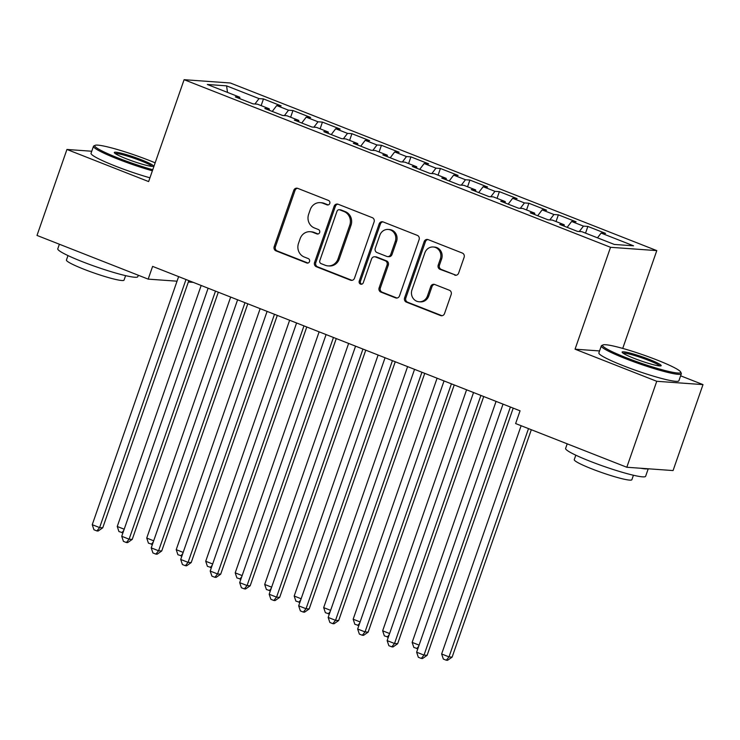 <?xml version="1.0" encoding="UTF-8"?>
<svg xmlns="http://www.w3.org/2000/svg" width="740" height="740" viewBox="0 0 740 740"><rect width="100%" height="100%" fill="white"/><g stroke="black" fill="none" stroke-linecap="round" stroke-linejoin="round"><path stroke-width="1.11" d="M329.772 203.445A2.331 2.164 -85.9 0 0 328.505 200.457L297.748 188.367A3.33 3.09 -85.9 0 0 293.762 190.356L274.179 246.605A3.33 3.09 -85.9 0 0 275.983 250.869L306.739 262.959A2.331 2.164 -85.9 0 0 309.524 261.572A2.331 2.164 -85.9 0 0 308.266 258.584L304.279 257.021A10.647 9.888 -85.9 0 1 298.498 243.377L300.135 238.696A10.647 9.888 -85.9 0 1 310.153 231.713A10.647 9.888 -85.9 0 1 312.881 232.332L316.859 233.896A2.331 2.164 -85.9 0 0 319.652 232.508A2.331 2.164 -85.9 0 0 318.385 229.52L314.407 227.957A10.647 9.888 -85.9 0 1 308.626 214.313L310.254 209.624A10.647 9.888 -85.9 0 1 320.281 202.649A10.647 9.888 -85.9 0 1 323.001 203.269L326.978 204.832A2.331 2.164 -85.9 0 0 329.772 203.445M454.638 275.086A3.33 3.09 -85.9 0 0 458.624 273.097L464.119 257.317A3.33 3.09 -85.9 0 0 462.315 253.052L428.155 239.621A3.33 3.09 -85.9 0 0 424.168 241.61L404.586 297.868A3.33 3.09 -85.9 0 0 406.389 302.133L440.55 315.555A3.33 3.09 -85.9 0 0 444.527 313.566L451.169 294.502A3.33 3.09 -85.9 0 0 449.365 290.237L434.741 284.493A3.33 3.09 -85.9 0 0 430.763 286.482L427.47 295.935A8.899 8.27 -85.9 0 1 419.09 301.772A8.899 8.27 -85.9 0 1 411.976 289.849L424.88 252.812A8.899 8.27 -85.9 0 1 433.261 246.984A8.899 8.27 -85.9 0 1 440.365 258.898L438.219 265.077A3.33 3.09 -85.9 0 0 440.023 269.341L455.886 275.169A3.33 3.09 -85.9 0 0 456.118 275.252M599.557 350.936L575.054 349.188L656.75 381.294L626.808 467.255L515.632 423.558L520.063 410.82L152.616 266.391L148.176 279.128L177.036 281.191M575.054 349.188L610.537 247.299L184.103 79.689L230.362 83L656.787 250.61L610.537 247.299M91.76 151.238L66.933 149.462L148.629 181.578L184.103 79.689M66.933 149.462L37 235.431L148.176 279.128M374.098 221.926A3.33 3.09 -85.9 0 0 372.285 217.662L338.134 204.24A3.33 3.09 -85.9 0 0 334.147 206.229L314.555 262.478A3.33 3.09 -85.9 0 0 316.359 266.742L350.519 280.173A3.33 3.09 -85.9 0 0 354.506 278.185L374.098 221.926M383.144 221.935L417.295 235.357A3.33 3.09 -85.9 0 1 419.108 239.621L399.517 295.871A3.33 3.09 -85.9 0 1 395.53 297.859L380.915 292.115A3.33 3.09 -85.9 0 1 379.111 287.851L387.057 265.04A3.33 3.09 -85.9 0 0 385.244 260.776L375.55 256.965A3.33 3.09 -85.9 0 0 371.563 258.954L363.294 282.708A2.331 2.164 -85.9 0 1 361.101 284.234A2.331 2.164 -85.9 0 1 359.242 281.108L379.157 223.915A3.33 3.09 -85.9 0 1 383.144 221.935M261.137 105.626L263.468 98.929L259.028 98.605L226.588 85.858L207.339 84.48L239.779 97.227L235.339 96.912L253.034 103.868L257.474 104.183L269.268 108.817L264.828 108.502L282.523 115.459L286.963 115.773L298.757 120.417L294.317 120.093L312.012 127.049L316.452 127.363L328.246 132.007L323.815 131.683L341.51 138.639L345.941 138.963L357.744 143.597L353.304 143.273L370.999 150.229L375.43 150.553L387.233 155.187L382.793 154.873L400.488 161.82L404.928 162.143L416.722 166.778L412.282 166.463L429.977 173.419L434.417 173.733L446.211 178.368L441.771 178.053L459.466 185.009L463.906 185.324L475.7 189.958L471.269 189.644L488.955 196.6L493.395 196.914L505.189 201.548L500.758 201.234L518.453 208.19L522.884 208.504L534.687 213.138L530.247 212.824L547.942 219.78L552.373 220.095L564.176 224.738L559.736 224.414L577.431 231.37L581.871 231.685L614.311 244.441L633.56 245.819L601.12 233.063L597.485 237.827M263.468 98.929L281.163 105.876L276.723 105.561L288.517 110.195L284.41 115.597M290.626 117.216L292.957 110.519L288.517 110.195M292.957 110.519L310.652 117.475L306.212 117.151L318.006 121.785L313.899 127.188M320.115 128.806L322.446 122.109L318.006 121.785M322.446 122.109L340.141 129.065L335.701 128.742L347.504 133.385L343.388 138.778M349.604 140.397L351.935 133.7L347.504 133.385M351.935 133.7L369.63 140.656L365.199 140.332L376.993 144.975L372.877 150.368M379.093 151.987L381.433 145.29L376.993 144.975M381.433 145.29L399.119 152.246L394.688 151.931L406.482 156.565L402.366 161.958M408.591 163.577L410.922 156.88L406.482 156.565M410.922 156.88L428.617 163.836L424.177 163.522L435.971 168.156L431.864 173.549M438.08 175.167L440.411 168.47L435.971 168.156M440.411 168.47L458.106 175.426L453.666 175.112L465.46 179.746L461.353 185.139M467.569 186.767L469.9 180.061L465.46 179.746M469.9 180.061L487.595 187.017L483.155 186.702L494.949 191.336L490.842 196.729M497.058 198.357L499.389 191.66L494.949 191.336M499.389 191.66L517.084 198.607L512.644 198.292L524.447 202.927L520.331 208.319M526.547 209.947L528.878 203.25L524.447 202.927M528.878 203.25L546.573 210.206L542.143 209.883L553.936 214.517L549.82 219.919M556.036 221.538L558.376 214.84L553.936 214.517M558.376 214.84L576.062 221.797L571.632 221.473L583.425 226.116L579.309 231.509M585.534 233.128L587.865 226.431L583.425 226.116M587.865 226.431L605.561 233.387L601.12 233.063M564.176 224.738L564.241 226.19M534.687 213.138L534.743 214.591M571.632 221.473L567.164 227.337M505.189 201.548L505.254 203.001M542.143 209.883L537.675 215.747M475.7 189.958L475.765 191.41M512.644 198.292L508.177 204.157M446.211 178.368L446.276 179.82M483.155 186.702L478.688 192.557M416.722 166.778L416.786 168.23M453.666 175.112L449.199 180.967M387.233 155.187L387.298 156.639M424.177 163.522L419.71 169.377M357.744 143.597L357.799 145.049M394.688 151.931L390.221 157.787M328.246 132.007L328.31 133.459M365.199 140.332L360.732 146.196M298.757 120.417L298.821 121.86M335.701 128.742L331.233 134.606M269.268 108.817L269.332 110.269M306.212 117.151L301.744 123.016M239.779 97.227L239.843 98.679M276.723 105.561L272.255 111.425M626.808 467.255L673.067 470.566L703 384.606L680.624 375.809M656.75 381.294L703 384.606M622.729 348.411L656.787 250.61M188.339 282.005L193.214 282.356M226.588 85.858L227.495 92.398M259.028 98.605L254.921 103.998M326.978 204.832L328.19 204.915L324.25 203.361A10.647 9.888 -85.9 0 0 321.53 202.742L320.281 202.649M310.153 231.713L311.411 231.805A10.647 9.888 -85.9 0 1 314.13 232.425L318.089 233.979M297.517 188.284A3.33 3.09 -85.9 0 0 295.019 190.448L275.428 246.697A3.33 3.09 -85.9 0 0 277.232 250.962L307.97 263.042M337.903 204.157A3.33 3.09 -85.9 0 0 335.396 206.312L315.804 262.571A3.33 3.09 -85.9 0 0 317.617 266.835L351.768 280.257A3.33 3.09 -85.9 0 0 352 280.34M339.789 209.864A2.331 2.164 -85.9 0 0 337.005 211.261L319.81 260.637A2.331 2.164 -85.9 0 0 321.068 263.616L325.267 265.272A10.647 9.888 -85.9 0 0 327.986 265.891A10.647 9.888 -85.9 0 0 338.014 258.907L349.77 225.154A10.647 9.888 -85.9 0 0 343.989 211.52L339.789 209.864L341.038 209.957A2.331 2.164 -85.9 0 0 340.446 209.818L339.197 209.735M327.986 265.891L329.245 265.975A10.647 9.888 -85.9 0 0 339.262 259L338.014 258.907M341.038 209.957L345.238 211.603A10.647 9.888 -85.9 0 1 351.019 225.247L339.262 259M374.699 256.771L375.948 256.863A3.33 3.09 -85.9 0 1 376.799 257.058L386.493 260.868A3.33 3.09 -85.9 0 1 388.306 265.133L380.36 287.943A3.33 3.09 -85.9 0 0 382.164 292.207L396.779 297.952A3.33 3.09 -85.9 0 0 397.01 298.035M382.913 221.852A3.33 3.09 -85.9 0 0 380.406 224.007L360.491 281.2A2.331 2.164 -85.9 0 0 361.731 284.179M395.299 241.37A8.899 8.27 -85.9 0 0 388.186 229.446A8.899 8.27 -85.9 0 0 379.814 235.283L375.263 248.326A3.33 3.09 -85.9 0 0 377.076 252.59L386.77 256.401A3.33 3.09 -85.9 0 0 390.757 254.412L395.299 241.37L396.548 241.453A8.899 8.27 -85.9 0 0 389.444 229.539L388.186 229.446M387.621 256.595L388.87 256.688A3.33 3.09 -85.9 0 0 392.006 254.505L390.757 254.412M396.548 241.453L392.006 254.505M433.261 246.984L434.51 247.068A8.899 8.27 -85.9 0 1 441.614 258.991L439.468 265.161A3.33 3.09 -85.9 0 0 441.271 269.425L455.886 275.169M419.09 301.772L420.339 301.855A8.899 8.27 -85.9 0 0 428.719 296.028L427.47 295.935M434.51 284.419A3.33 3.09 -85.9 0 0 432.012 286.574L428.719 296.028M427.924 239.547A3.33 3.09 -85.9 0 0 425.426 241.703L405.835 297.952A3.33 3.09 -85.9 0 0 407.638 302.216L441.799 315.647A3.33 3.09 -85.9 0 0 442.03 315.721M201.169 285.474L117.244 526.482L124.191 529.211M122.942 532.791L118.946 531.561L117.244 526.482M123.774 530.413L121.897 532.717M185.999 279.517L99.613 527.592L92.241 524.697L178.627 276.621M188.82 280.627L102.74 527.814L99.613 527.592L96.894 530.932L93.943 529.766L92.241 524.697M102.74 527.814L98.142 531.015L96.894 530.932M230.658 297.073L146.733 538.073L153.679 540.811M152.431 544.381L148.435 543.151L146.733 538.073M153.263 542.004L151.386 544.307M260.147 308.663L176.222 549.663L183.169 552.401M181.929 555.971L177.924 554.741L176.222 549.663M182.752 553.594L180.875 555.897M215.488 291.107L129.102 539.183L121.73 536.287L208.116 288.212M218.309 292.217L132.229 539.404L129.102 539.183L126.383 542.522L123.432 541.365L121.73 536.287M132.229 539.404L127.632 542.605L126.383 542.522M244.977 302.697L158.591 550.773L151.219 547.877L237.605 299.802M247.798 303.807L161.718 550.995L158.591 550.773L155.872 554.112L152.93 552.956L151.219 547.877M161.718 550.995L157.13 554.205L155.872 554.112M155.15 162.828A41.357 4.264 19.2 0 0 149.073 160.367A41.357 4.264 19.2 0 0 95.127 145.327A41.357 4.264 19.2 0 0 118.576 158.184A41.357 4.264 19.2 0 0 152.745 169.728M152.375 170.801A42.365 4.375 -160.8 0 1 117.864 159.109A42.365 4.375 -160.8 0 1 93.481 146.298A42.365 4.375 -160.8 0 1 93.85 145.937L95.127 145.327M126.198 158.73A20.674 2.137 -160.8 0 1 114.33 152.718A20.674 2.137 -160.8 0 1 141.451 159.822A20.674 2.137 -160.8 0 1 153.171 166.241A20.674 2.137 -160.8 0 1 126.198 158.73M151.968 166.352A19.656 2.026 19.2 0 0 140.748 160.746A19.656 2.026 19.2 0 0 115.218 153.559M138.306 275.252L137.806 276.686A42.365 4.375 -160.8 0 1 82.168 261.627A42.365 4.375 -160.8 0 1 57.776 248.816L59.376 244.228M125.606 275.65L124.052 280.108A30.506 3.145 -160.8 0 1 83.99 269.268A30.506 3.145 -160.8 0 1 66.433 260.036L67.987 255.578M149.933 177.804A42.365 4.375 -160.8 0 1 115.431 166.112A42.365 4.375 -160.8 0 1 91.038 153.3L93.481 146.298M626.401 357.781A41.357 4.264 19.2 0 0 680.643 371.98A41.357 4.264 19.2 0 0 656.907 359.964A41.357 4.264 19.2 0 0 602.961 344.933A41.357 4.264 19.2 0 0 626.401 357.781M680.643 371.98L681.263 373.265A42.365 4.375 -160.8 0 1 681.337 373.765A42.365 4.375 -160.8 0 1 625.698 358.715A42.365 4.375 -160.8 0 1 601.305 345.894A42.365 4.375 -160.8 0 1 601.676 345.543L602.961 344.933M634.032 358.327A20.674 2.137 -160.8 0 1 622.164 352.323A20.674 2.137 -160.8 0 1 649.276 359.418A20.674 2.137 -160.8 0 1 661.005 365.847A20.674 2.137 -160.8 0 1 634.032 358.327M659.793 365.958A19.656 2.026 19.2 0 0 648.573 360.352A19.656 2.026 19.2 0 0 623.043 353.156M648.24 468.79L645.632 476.283A42.365 4.375 -160.8 0 1 589.993 461.233A42.365 4.375 -160.8 0 1 565.61 448.421L567.201 443.834M647.824 468.762A42.365 4.375 -160.8 0 1 640.785 468.263M633.431 475.247L631.877 479.705A30.506 3.145 -160.8 0 1 591.815 468.873A30.506 3.145 -160.8 0 1 574.259 459.642L575.812 455.183M681.337 373.765L678.895 380.767A42.365 4.375 -160.8 0 1 623.256 365.717A42.365 4.375 -160.8 0 1 598.873 352.906L601.305 345.894M289.636 320.254L205.711 561.253L212.658 563.991M211.418 567.571L207.422 566.331L205.711 561.253M212.241 565.184L210.363 567.497M319.125 331.844L235.2 572.852L242.156 575.581M240.907 579.161L236.911 577.922L235.2 572.852M241.739 576.774L239.862 579.087M274.475 314.287L188.08 562.363L180.708 559.468L267.094 311.392M277.287 315.397L191.207 562.585L188.08 562.363L185.37 565.702L182.419 564.546L180.708 559.468M191.207 562.585L186.619 565.795L185.37 565.702M303.964 325.878L217.569 573.953L210.197 571.058L296.592 322.982M306.776 326.988L220.696 574.185L217.569 573.953L214.859 577.293L211.908 576.136L210.197 571.058M220.696 574.185L216.108 577.385L214.859 577.293M348.623 343.434L264.689 584.443L271.645 587.172M270.396 590.751L266.4 589.512L264.689 584.443M271.229 588.365L269.351 590.677M333.453 337.477L247.068 585.553L239.686 582.648L326.081 334.572M336.265 338.578L250.185 585.775L247.068 585.553L244.348 588.883L241.397 587.726L239.686 582.648M250.185 585.775L245.597 588.975L244.348 588.883M378.112 355.024L294.187 596.033L301.134 598.762M299.885 602.341L295.889 601.111L294.187 596.033M300.718 599.955L298.84 602.268M362.942 349.067L276.557 597.143L269.184 594.239L355.57 346.163M365.764 350.168L279.683 597.365L276.557 597.143L273.837 600.473L270.886 599.317L269.184 594.239M279.683 597.365L275.086 600.566L273.837 600.473M407.601 366.615L323.676 607.623L330.623 610.352M329.374 613.932L325.378 612.702L323.676 607.623M330.207 611.554L328.329 613.858M392.431 360.657L306.046 608.733L298.673 605.838L385.059 357.762M395.253 361.768L309.172 608.955L306.046 608.733L303.326 612.073L300.375 610.907L298.673 605.838M309.172 608.955L304.575 612.156L303.326 612.073M437.09 378.205L353.165 619.213L360.112 621.942M358.872 625.522L354.867 624.292L353.165 619.213M359.696 623.145L357.818 625.448M421.92 372.248L335.535 620.324L328.162 617.428L414.548 369.353M424.742 373.358L338.661 620.546L335.535 620.324L332.815 623.663L329.874 622.497L328.162 617.428M338.661 620.546L334.073 623.746L332.815 623.663M466.579 389.804L382.654 630.804L389.601 633.542M388.361 637.112L384.365 635.882L382.654 630.804M389.185 634.735L387.307 637.038M451.418 383.838L365.024 631.914L357.651 629.019L444.037 380.943M454.231 384.948L368.15 632.136L365.024 631.914L362.313 635.253L359.363 634.087L357.651 629.019M368.15 632.136L363.562 635.336L362.313 635.253M496.068 401.394L412.143 642.394L419.099 645.132M417.85 648.702L413.854 647.472L412.143 642.394M418.683 646.325L416.805 648.629M480.908 395.428L394.513 643.504L387.14 640.609L473.535 392.533M483.72 396.538L397.639 643.726L394.513 643.504L391.802 646.843L388.851 645.687L387.14 640.609M397.639 643.726L393.051 646.936L391.802 646.843M521.126 425.722L441.632 653.984L449.004 656.889L452.131 657.111L531.32 429.727M452.131 657.111L447.543 660.311L446.294 660.219L449.004 656.889L528.499 428.617M446.294 660.219L443.343 659.062L441.632 653.984M510.397 407.019L424.011 655.094L416.629 652.199L503.024 404.123M513.209 408.129L427.128 655.316L424.011 655.094L421.291 658.434L418.341 657.277L416.629 652.199M427.128 655.316L422.54 658.526L421.291 658.434M324.25 203.361L323.001 203.269M318.061 233.979L316.859 233.896M314.13 232.425L312.881 232.332M307.942 263.052L306.739 262.959M277.232 250.962L275.983 250.869M275.428 246.697L274.179 246.605M295.019 190.448L293.762 190.356M351.768 280.257L350.519 280.173M317.617 266.835L316.359 266.742M315.804 262.571L314.555 262.478M335.396 206.312L334.147 206.229M351.019 225.247L349.77 225.154M345.238 211.603L343.989 211.52M396.779 297.952L395.53 297.859M382.164 292.207L380.915 292.115M380.36 287.943L379.111 287.851M388.306 265.133L387.057 265.04M386.493 260.868L385.244 260.776M376.799 257.058L375.55 256.965M360.491 281.2L359.242 281.108M380.406 224.007L379.157 223.915M441.271 269.425L440.023 269.341M439.468 265.161L438.219 265.077M441.614 258.991L440.365 258.898M432.012 286.574L430.763 286.482M441.799 315.647L440.55 315.555M407.638 302.216L406.389 302.133M405.835 297.952L404.586 297.868M425.426 241.703L424.168 241.61"/></g></svg>
